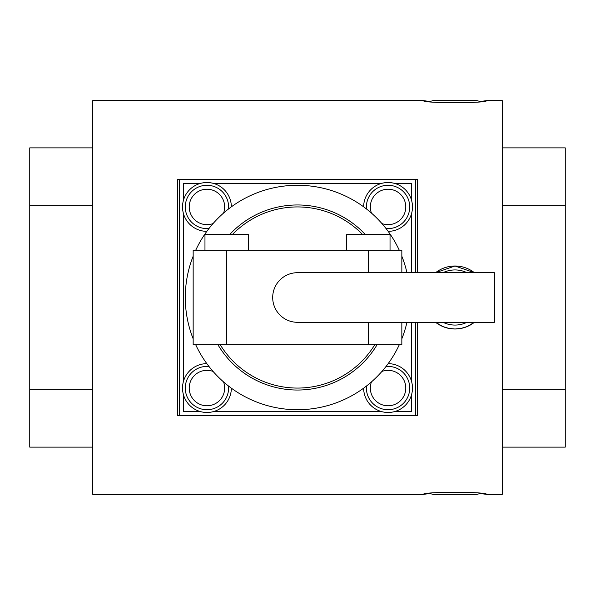 <?xml version="1.0" encoding="UTF-8"?>
<svg xmlns="http://www.w3.org/2000/svg" width="595" height="595" viewBox="0 0 595 595"><rect width="100%" height="100%" fill="white"/><g stroke="black" fill="none" stroke-linecap="round" stroke-linejoin="round"><path stroke-width="0.89" d="M415.622 322.304L415.622 415.622L179.378 415.622L179.378 179.378L415.622 179.378L415.622 272.696M423.499 494.378L429.895 493.456L432.952 494.378L477.049 494.378L480.106 493.456L486.502 494.378C488.443 491.626 421.558 491.626 423.499 494.378L92.753 494.378L92.753 100.622L423.499 100.622L429.895 101.544L432.952 100.622L477.049 100.622L480.106 101.544L486.502 100.622C488.443 103.374 421.558 103.374 423.499 100.622M467.015 272.696A27.563 27.563 0 0 0 442.985 272.696A27.563 27.563 0 0 1 454.997 269.937M454.997 325.063A27.563 27.563 0 0 1 442.985 322.304A27.563 27.563 0 0 0 467.015 322.304M366.408 388.059A21.658 21.658 0 0 1 366.505 385.991A21.658 21.658 0 0 0 388.059 409.717A21.658 21.658 0 0 0 409.717 388.059A21.658 21.658 0 0 0 385.991 366.505A21.658 21.658 0 0 1 409.717 388.059M228.592 206.941A21.658 21.658 0 0 1 228.495 209.009A21.658 21.658 0 0 0 206.941 185.283A21.658 21.658 0 0 0 185.283 206.941A21.658 21.658 0 0 0 209.009 228.495A21.658 21.658 0 0 1 185.283 206.941M385.991 228.495A21.658 21.658 0 0 0 409.717 206.941A21.658 21.658 0 0 0 388.059 185.283A21.658 21.658 0 0 0 366.505 209.009M185.283 388.059A21.658 21.658 0 0 1 209.009 366.505A21.658 21.658 0 0 0 185.283 388.059A21.658 21.658 0 0 0 206.941 409.717A21.658 21.658 0 0 0 228.495 385.991A21.658 21.658 0 0 1 228.592 388.059M363.649 206.852A24.41 24.41 0 0 1 388.104 182.524A24.41 24.41 0 0 1 412.476 206.941A24.41 24.41 0 0 1 388.148 231.351M388.148 363.649A24.41 24.41 0 0 1 412.476 388.059A24.41 24.41 0 0 1 388.104 412.476A24.41 24.41 0 0 1 363.649 388.148M231.351 388.148A24.41 24.41 0 0 1 206.896 412.476A24.41 24.41 0 0 1 182.524 388.059A24.41 24.41 0 0 1 206.852 363.649M206.852 231.351A24.41 24.41 0 0 1 182.524 206.941A24.41 24.41 0 0 1 206.896 182.524A24.41 24.41 0 0 1 231.351 206.852M502.247 205.662L565.25 205.662L565.25 389.338L502.247 389.338M502.247 147.872L565.25 147.872L565.25 205.662M92.753 147.872L29.75 147.872L29.75 205.662L92.753 205.662M92.753 389.338L29.75 389.338L29.75 205.662M565.25 389.338L565.25 447.128L502.247 447.128M29.75 389.338L29.75 447.128L92.753 447.128M486.502 494.378L502.247 494.378L502.247 100.622L486.502 100.622M474.416 322.304L467.068 326.596L461.065 328.41L454.997 328.998L448.935 328.41L442.933 326.596L435.585 322.304A31.498 31.498 0 0 0 474.416 322.304M417.593 322.304L417.593 415.622L415.622 415.622M179.378 415.622L177.407 415.622L177.407 179.378L179.378 179.378M435.585 272.696A31.498 31.498 0 0 1 474.416 272.696L454.997 266.002L435.585 272.696M415.622 179.378L417.593 179.378L417.593 272.696M494.378 297.5L494.378 272.696L297.5 272.696A24.804 24.804 0 0 0 272.696 297.5A24.804 24.804 0 0 0 297.5 322.304L494.378 322.304L494.378 297.5M193.159 338.8A112.217 112.217 0 0 1 193.159 256.2M195.71 250.25A112.217 112.217 0 0 1 399.29 250.25M401.841 256.2A112.217 112.217 0 0 1 406.943 272.696M229.73 234.497A92.53 92.53 0 0 1 365.271 234.497M232.444 234.497A90.559 90.559 0 0 1 362.556 234.497M248.279 250.25L248.279 234.497L204.97 234.497L204.97 250.25M390.03 250.25L390.03 234.497L346.721 234.497L346.721 250.25M374.761 344.75A90.559 90.559 0 0 1 220.239 344.75M377.059 344.75A92.53 92.53 0 0 1 217.941 344.75M406.943 322.304A112.217 112.217 0 0 1 401.841 338.8M399.29 344.75A112.217 112.217 0 0 1 195.71 344.75M394.21 411.688L411.688 411.688L411.688 394.21M411.688 381.916L411.688 322.304M411.688 272.696L411.688 213.084M411.688 200.79L411.688 183.312L394.21 183.312M381.916 183.312L213.084 183.312M200.79 183.312L183.312 183.312L183.312 200.79M200.79 411.688L183.312 411.688L183.312 394.21M183.312 381.916L183.312 213.084M213.084 411.688L381.916 411.688M401.841 272.696L401.841 250.25L193.159 250.25L193.159 344.75L401.841 344.75L401.841 322.304M381.908 371.444A17.716 17.716 0 0 1 405.783 388.059A17.716 17.716 0 0 1 388.059 405.783A17.716 17.716 0 0 1 371.444 381.908M213.092 223.556A17.716 17.716 0 0 1 189.217 206.941A17.716 17.716 0 0 1 206.941 189.217A17.716 17.716 0 0 1 223.556 213.092M409.717 206.941A21.658 21.658 0 0 0 388.059 185.283A21.658 21.658 0 0 0 366.408 206.941M371.444 213.092A17.716 17.716 0 0 1 388.059 189.217A17.716 17.716 0 0 1 405.783 206.941A17.716 17.716 0 0 1 381.908 223.556M223.556 381.908A17.716 17.716 0 0 1 206.941 405.783A17.716 17.716 0 0 1 189.217 388.059A17.716 17.716 0 0 1 213.092 371.444M368.372 250.25L368.372 272.696M368.372 322.304L368.372 344.75M226.628 250.25L226.628 344.75"/></g></svg>
